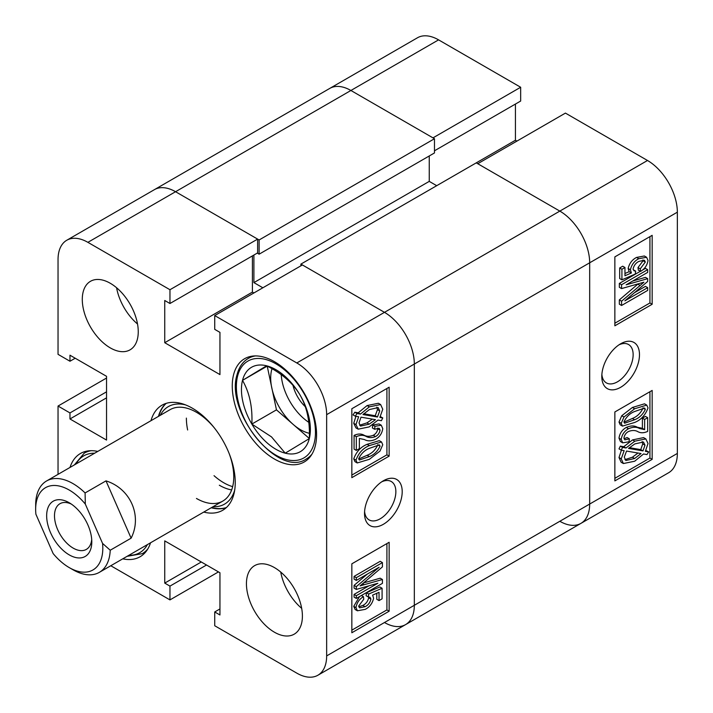 <?xml version="1.0" encoding="UTF-8"?>
<svg xmlns="http://www.w3.org/2000/svg" width="713" height="713" viewBox="0 0 713 713"><rect width="100%" height="100%" fill="white"/><g stroke="black" fill="none" stroke-linecap="round" stroke-linejoin="round"><path stroke-width="1.07" d="M383.362 480.785L383.362 480.785A26.648 15.383 120 0 0 364.521 513.413A26.648 15.383 120 0 0 383.362 524.296A26.648 15.383 120 0 0 402.203 491.658A26.648 15.383 120 0 0 383.362 480.785M364.593 511.462A22.156 12.798 120 0 0 369.111 519.902A22.156 12.798 120 0 0 380.189 518.806A22.156 12.798 120 0 0 394.663 499.278A22.156 12.798 120 0 0 391.268 481.516A22.156 12.798 120 0 0 381.705 481.828M274.425 567.593A39.572 22.843 -120 0 0 254.639 565.632A39.572 22.843 -120 0 0 248.57 597.342A39.572 22.843 -120 0 0 274.425 632.208A39.572 22.843 -120 0 0 294.211 634.169A39.572 22.843 -120 0 0 300.271 602.458A39.572 22.843 -120 0 0 274.425 567.593M280.744 572.076A39.572 22.843 -120 0 0 301.679 608.341M110.265 283.266A39.572 22.843 -120 0 0 90.48 281.305A39.572 22.843 -120 0 0 84.419 313.016A39.572 22.843 -120 0 0 110.265 347.882A39.572 22.843 -120 0 0 130.051 349.842A39.572 22.843 -120 0 0 136.121 318.132A39.572 22.843 -120 0 0 110.265 283.266M116.584 287.749A39.572 22.843 -120 0 0 137.529 324.014M274.425 361.669A59.625 34.42 -120 0 0 244.612 358.71A59.625 34.42 -120 0 0 235.477 406.49A59.625 34.42 -120 0 0 274.425 459.029A59.625 34.42 -120 0 0 304.228 461.979A59.625 34.42 -120 0 0 313.372 414.208A59.625 34.42 -120 0 0 274.425 361.669M97.77 451.418A59.625 34.42 -120 0 0 80.453 453.495A59.625 34.42 -120 0 0 70.008 467.443M203.74 512.077A60.676 35.035 -120 0 0 222.679 510.285A60.676 35.035 -120 0 0 235.245 482.505A60.676 35.035 -120 0 0 208.766 421.445A60.676 35.035 -120 0 0 162.003 405.189A60.676 35.035 -120 0 0 150.987 420.697M211.208 507.772A60.676 35.035 -120 0 0 226.181 507.727M367.124 444.315L379.28 440.661L381.517 441.953L382.765 444.743L380.011 451.071L369.361 459.315L357.204 462.951L355.974 460.17L353.737 458.878C356.322 451.73 360.787 446.873 367.124 444.315L369.361 445.607L381.517 441.953M357.204 462.951L354.967 461.659L353.737 458.878M356.313 450.402L356.313 436.695C360.029 434.992 363.256 434.877 366.01 436.347C368.701 437.925 371.865 438.005 375.501 436.579C378.006 435.224 379.521 433.058 380.056 430.108L379.173 428.237L374.628 429.253L374.967 426.321L381.286 425.233L382.765 428.638C382.052 433.468 379.61 437.042 375.448 439.351C371.223 441.24 367.551 441.311 364.441 439.565L359.37 438.459L359.37 448.637L356.313 450.402L354.076 449.11L354.076 435.402C357.783 433.7 361.019 433.584 363.764 435.055C366.446 436.632 369.619 436.704 373.264 435.286C375.769 433.932 377.284 431.766 377.819 428.816L377.721 428.023M374.628 429.253L372.391 427.96L372.73 425.028L379.049 423.941L381.286 425.233M380.35 416.606L382.765 417.925L381.428 420.688L378.006 420.091L369.218 426.891L358.184 429.173L355.974 424.583L353.737 423.29L355.921 416.303M358.184 429.173L355.939 427.88L353.737 423.29M355.974 424.583L358.639 416.766L355.297 416.196L353.06 414.904L354.789 412.221L358.22 412.8L367.097 405.563L378.389 403.255L380.626 404.547L382.765 409.253L379.851 417.426L382.765 417.925M351.839 475.072L386.909 454.832L386.909 388.487M110.791 565.739L169.961 599.9L169.961 586.113L164.739 583.1L164.739 540.882L219.952 572.762L219.952 614.98L214.729 611.959L214.729 625.747L296.804 673.134A42.21 24.367 -120 0 0 317.909 675.229A42.21 24.367 -120 0 0 326.652 655.907L326.652 414.654A42.21 24.367 -120 0 0 296.804 362.962L384.485 312.339L302.401 264.951L214.729 315.574L296.804 362.962M214.729 315.574L214.729 329.361L219.952 332.374L219.952 374.592L164.739 342.712L164.739 300.494L169.961 303.506L169.961 289.728L87.886 242.34A42.21 24.367 -120 0 0 66.781 240.245A42.21 24.367 -120 0 0 58.038 259.568L58.038 354.343L69.972 361.241L69.972 355.208L106.54 376.312L106.54 440.073L69.972 418.968L69.972 412.934L58.038 406.045L58.038 474.359M122.761 558.832A59.625 34.42 -120 0 0 140.078 556.755A59.625 34.42 -120 0 0 150.532 542.798M257.259 253.106L259.122 254.184L259.122 239.969L434.475 138.732L350.903 90.48L432.978 137.867L520.659 87.253L438.575 39.866A42.21 24.367 60 0 0 417.47 37.771L329.798 88.394A42.21 24.367 60 0 1 350.903 90.48A42.21 24.367 -120 0 0 329.798 88.394L154.454 189.631A42.21 24.367 60 0 1 175.558 191.717A42.21 24.367 -120 0 0 154.454 189.631L66.781 240.245M169.961 303.506L257.634 252.892L257.634 239.105L175.558 191.717L87.886 242.34M253.899 292.954L252.411 292.098L252.411 255.905M300.913 264.095L476.257 162.858L559.83 211.101L647.502 160.487L565.427 113.1L477.755 163.714L559.83 211.101A42.21 24.367 60 0 1 589.678 262.803A42.21 24.367 -120 0 0 559.83 211.101L384.485 312.339A42.21 24.367 60 0 1 414.324 364.04L414.324 605.284A42.21 24.367 60 0 1 405.59 624.606A42.21 24.367 -120 0 0 414.324 605.284L414.324 364.04A42.21 24.367 -120 0 0 384.485 312.339L300.913 264.095L300.913 265.815M218.463 571.897L169.961 599.9M389.146 456.124L389.146 387.195L351.839 408.736L351.839 477.657L389.146 456.124L386.909 454.832M389.146 611.21L389.146 542.281L351.839 563.823L351.839 632.752L389.146 611.21L386.909 609.918L386.909 543.573M257.634 239.105L169.961 289.728M106.54 378.042L58.038 406.045M165.969 403.433A60.676 35.035 -120 0 0 158.446 416.383M252.411 292.098L164.739 342.712M75.195 358.22L69.972 361.241M106.54 397.854L69.972 418.968M106.54 391.829L69.972 412.934M206.52 565.008L169.961 586.113M201.298 561.987L164.739 583.1M219.952 608.947L214.729 611.959M351.839 630.158L386.909 609.918M358.808 606.861L362.819 605.417C365.894 603.929 367.837 601.389 368.657 597.797L368.541 596.977M368.318 596.986L366.081 595.694L366.473 592.735L379.851 586.968L382.088 588.261L382.088 598.831L379.04 600.596L379.04 592.343L372.614 595.114L373.612 598.305C372.382 603.465 369.584 607.155 365.208 609.365L357.382 610.783L355.974 607.628C356.812 602.761 359.299 599.116 363.434 596.674L363.773 599.223L358.684 606.032L359.593 607.841L365.056 606.71C368.131 605.221 370.074 602.681 370.894 599.089L369.985 597.253L368.318 596.986L368.71 594.027L382.088 588.261M379.04 600.596L376.803 599.303L376.803 593.314M357.382 610.783L355.145 609.49L353.737 606.335L359.495 596.603M356.313 580.427L354.076 579.134L354.076 576.389L380.189 561.309L382.426 562.602L382.426 566.88L360.074 585.89L382.426 579.491L382.426 583.359L356.313 598.439L356.313 595.703L377.854 583.261L356.313 589.428L356.313 586.647L379.12 567.254L356.313 580.427L356.313 577.682L382.426 562.602M363.621 582.904L380.189 578.198L382.426 579.491M356.313 598.439L354.076 597.146L354.076 594.41L368.978 585.801M356.313 589.428L354.076 588.136L354.076 585.355L367.409 574.018M355.297 416.196L357.026 413.513L354.789 412.221M357.026 413.513L360.457 414.093L358.22 412.8M360.457 414.093L369.334 406.856L367.097 405.563M369.334 406.856L380.626 404.547M377.462 417.025L379.717 410.929L378.157 407.578L369.37 409.574L362.979 414.538L377.462 417.025L375.216 415.732L377.48 409.636L376.829 407.132M379.717 410.929L377.48 409.636M363.764 413.763L375.216 415.732M369.182 424.173L375.484 419.663L361.001 417.176L359.031 422.916L360.511 426.071L369.182 424.173L366.945 422.88L372.364 419.128M359.61 425.224L366.945 422.88M356.313 436.695L354.076 435.402M375.501 436.579L373.264 435.286M380.056 430.108L377.819 428.816M374.967 426.321L372.73 425.028M355.974 460.17C358.559 453.022 363.024 448.165 369.361 445.607M369.37 456.57C374.075 454.769 377.632 451.311 380.056 446.195L379.387 444.859L369.37 448.343C364.691 450.144 361.126 453.593 358.684 458.691L359.361 460.045L369.37 456.57L367.133 455.277C371.838 453.477 375.394 450.019 377.819 444.903L377.801 444.6M380.056 446.195L377.819 444.903M358.71 459.012L367.133 455.277M356.313 577.682L354.076 576.389M364.254 584.66L362.65 583.724M356.313 595.703L354.076 594.41M356.313 586.647L354.076 585.355M363.434 596.674L361.402 595.507M365.056 606.71L362.819 605.417M370.894 599.089L368.657 597.797M368.71 594.027L366.473 592.735M355.974 607.628L353.737 606.335M186.378 418.103A52.762 30.463 -120 0 0 187.644 429.984M214.025 475.678A52.762 30.463 -120 0 0 232.661 486.64M213.035 506.711A56.282 32.495 -120 0 0 234.684 490.17M211.583 507.558A60.676 35.035 -120 0 0 226.342 507.585M214.248 427.782A52.762 30.463 -120 0 0 196.449 412.283A52.762 30.463 -120 0 0 170.068 409.672L46.577 480.972A52.762 30.463 60 0 1 52.022 478.922A52.762 30.463 60 0 1 85.097 492.941L105.996 480.874C130.479 488.557 142.44 515.847 131.121 538.172L110.221 550.231A52.762 30.463 60 0 1 99.339 572.352A52.762 30.463 60 0 1 93.893 574.411A52.762 30.463 60 0 1 72.958 569.74L69.223 567.593A47.486 27.415 -120 0 0 102.565 543.422L85.302 504.055A47.486 27.415 -120 0 0 50.382 485.847A47.486 27.415 -120 0 0 35.65 509.43A47.486 27.415 -120 0 0 35.891 514.207L53.154 553.582A47.486 27.415 -120 0 0 69.223 567.593M219.328 485.232A52.762 30.463 -120 0 0 231.663 489.938M196.449 498.449A52.762 30.463 -120 0 0 222.83 501.061A52.762 30.463 -120 0 0 229.238 453.744M185.433 404.85A56.282 32.495 -120 0 0 160.273 415.331M166.182 403.371A60.676 35.035 -120 0 0 158.821 416.169M434.475 138.732L434.475 152.947L259.122 254.184M429.253 155.96L429.253 181.378L436.712 185.692M326.652 655.907L589.678 504.046L589.678 262.803L589.678 504.046A42.21 24.367 60 0 1 580.935 523.369A42.21 24.367 -120 0 0 589.678 504.046L677.35 453.432A42.21 24.367 60 0 1 668.607 472.755L580.935 523.369A42.21 24.367 -120 0 1 559.83 521.283M384.485 622.52A42.21 24.367 -120 0 0 405.59 624.606L317.909 675.229M262.856 287.785L253.899 282.615L429.253 181.378M253.899 255.049L253.899 282.615M259.122 239.969L175.558 191.717L438.575 39.866M620.64 343.791L620.64 343.791A26.648 15.383 120 0 0 601.799 376.428A26.648 15.383 120 0 0 620.64 387.302A26.648 15.383 120 0 0 639.481 354.673A26.648 15.383 120 0 0 620.64 343.791M601.87 374.468A22.156 12.798 120 0 0 606.389 382.908A22.156 12.798 120 0 0 617.467 381.811A22.156 12.798 120 0 0 631.95 362.284A22.156 12.798 120 0 0 628.554 344.522A22.156 12.798 120 0 0 618.982 344.834M622.467 426.116L620.23 424.823L619 422.051L621.754 415.724L632.404 407.471L644.525 403.816L646.762 405.109L648.028 407.907C645.443 415.064 640.987 419.921 634.641 422.47L622.467 426.116L621.237 423.344L619 422.051M622.699 442.844L620.462 441.552L619 438.156C619.713 433.326 622.155 429.752 626.317 427.444C630.542 425.545 634.214 425.474 637.324 427.23L642.395 428.335L642.395 418.157L645.452 416.392L647.689 417.684L647.689 431.392C643.982 433.085 640.746 433.201 638.001 431.739C635.319 430.162 632.155 430.082 628.501 431.508C625.996 432.862 624.481 435.019 623.946 437.978L624.811 439.832L629.374 438.834L629.035 441.766L622.699 442.844L621.237 439.449C621.95 434.618 624.392 431.044 628.554 428.736C632.779 426.837 636.451 426.766 639.57 428.522L644.641 429.627L644.641 419.449L647.689 417.684M624.044 438.771L627.137 437.541L629.374 438.834M648.705 451.89L646.976 454.573L643.545 453.985L634.668 461.231L623.376 463.53L621.237 458.833L624.151 450.661L621.237 450.161L619 448.869L620.337 446.106L623.759 446.703L632.547 439.894L643.589 437.613L645.826 438.905L648.028 443.504L645.363 451.32L648.705 451.89L645.844 450.491M623.376 463.53L621.139 462.238L619 457.541L621.415 450.188M614.856 478.307L649.926 458.058L649.926 391.722M520.659 87.253L520.659 101.041L434.475 150.791M515.437 104.053L515.437 140.238L516.925 141.103M647.502 160.487A42.21 24.367 60 0 1 677.35 212.18L677.35 453.432M614.856 411.962L614.856 480.892L652.163 459.35L652.163 390.43L614.856 411.962M614.856 256.876L614.856 325.805L652.163 304.264L652.163 235.335L614.856 256.876M476.257 162.858L515.437 140.238M614.856 323.221L649.926 302.972L649.926 236.627M649.926 302.972L652.163 304.264M640.568 271.403L640.229 268.863L645.318 262.054L644.418 260.245L638.946 261.377C635.871 262.865 633.928 265.405 633.108 268.997L634.062 270.851L635.684 271.092L635.292 274.059L621.914 279.826L621.914 269.256L624.962 267.491L624.962 275.744L631.388 272.972L630.39 269.781C631.62 264.621 634.418 260.931 638.795 258.721L646.584 257.277L648.028 260.459C647.199 265.325 644.712 268.97 640.568 271.403L638.331 270.111L637.992 267.571L643.081 260.762L642.957 259.924M633.224 269.817L635.684 271.092M621.914 279.826L619.677 278.533L619.677 267.963L622.725 266.199L624.962 267.491M624.962 273.48L629.151 271.68L628.153 268.489C629.383 263.329 632.181 259.639 636.557 257.429L644.347 255.985L646.584 257.277M621.576 305.476L621.576 301.198L643.937 282.196L621.576 288.587L621.576 284.719L647.689 269.648L647.689 272.384L626.157 284.817L647.689 278.658L647.689 281.439L624.882 300.833L647.689 287.66L647.689 290.405L621.576 305.476L619.339 304.184L619.339 299.906L638.144 283.881M621.576 288.587L619.339 287.294L619.339 283.426L640.363 271.288M642.27 270.191L645.452 268.355L647.689 269.648M632.788 280.993L645.452 277.366L647.689 278.658M634.356 292.776L645.452 286.368L647.689 287.66M649.926 458.058L652.163 459.35M621.237 450.161L622.574 447.399L620.337 446.106M622.574 447.399L625.996 447.996L623.759 446.703M625.996 447.996L634.784 441.187L632.547 439.894M634.784 441.187L645.826 438.905M621.237 458.833L619 457.541M634.632 458.512L641.032 453.548L626.549 451.062L624.285 457.149L625.836 460.5L634.632 458.512L632.395 457.22L638.001 453.031M624.927 459.662L632.395 457.22M644.98 445.162L643.474 442.007L634.82 443.914L628.518 448.424L643.001 450.91L644.98 445.162L642.734 443.869L642.146 441.561M643.001 450.91L640.764 449.618L642.734 443.869M629.401 447.666L640.764 449.618M644.641 419.449L642.395 418.157M621.237 439.449L619 438.156M628.554 428.736L626.317 427.444M644.641 429.627L642.395 428.335M621.237 423.344L623.991 417.016L621.754 415.724M623.991 417.016L634.641 408.772L632.404 407.471M634.641 408.772L646.762 405.109M634.632 419.743C639.311 417.943 642.876 414.494 645.318 409.396L644.623 408.032L634.632 411.517C629.927 413.317 626.37 416.775 623.946 421.891L624.606 423.21L634.632 419.743L632.395 418.451C637.074 416.65 640.639 413.201 643.081 408.103L643.055 407.774M645.318 409.396L643.081 408.103M623.964 422.185L632.395 418.451M621.576 301.198L619.339 299.906M640.06 285.441L637.823 284.148M621.576 284.719L619.339 283.426M640.229 268.863L637.992 267.571M645.318 262.054L643.081 260.762M621.914 269.256L619.677 267.963M631.388 272.972L629.151 271.68M630.39 269.781L628.153 268.489M638.795 258.721L636.557 257.429M87.913 524.973A31.925 18.431 -120 0 0 69.232 502.754A31.925 18.431 -120 0 0 49.286 505.098A31.925 18.431 -120 0 0 50.543 532.656A31.925 18.431 -120 0 0 75.854 557.557A31.925 18.431 -120 0 0 91.799 541.844A31.925 18.431 -120 0 0 87.913 524.973M71.282 504.046A26.381 15.231 -120 0 0 59.954 503.708A26.381 15.231 -120 0 0 57.708 529.732A26.381 15.231 -120 0 0 86.335 549.402A26.381 15.231 -120 0 0 91.71 539.429M35.65 509.43L35.695 503.093A52.762 30.463 60 0 1 46.577 480.972M110.221 550.231L102.565 543.422M85.302 504.055L85.097 492.941M131.121 538.172L105.996 480.874M285.236 453.183A48.742 28.137 60 0 1 267.393 443.13A48.742 28.137 60 0 1 251.841 424.066A48.742 28.137 60 0 1 242.518 380.368A48.742 28.137 60 0 1 266.591 365.796A48.742 28.137 60 0 1 299.986 394.904A48.742 28.137 60 0 1 309.308 438.602A48.742 28.137 60 0 1 285.236 453.183L271.519 436.9L251.841 424.066C252.66 407.292 249.55 392.729 242.518 380.368L266.591 365.796C281.662 373.255 292.793 382.961 299.986 394.904C307 407.159 310.102 421.722 309.308 438.602L285.236 453.183M293.007 385.385A26.648 15.383 -120 0 0 305.298 406.695M272.001 368.701A42.21 24.367 -120 0 0 271.617 370.056A42.21 24.367 -120 0 0 271.805 388.006A42.21 24.367 -120 0 0 293.159 424.404A42.21 24.367 -120 0 0 309.406 433.299M281.216 374.601A42.21 24.367 -120 0 0 308.818 422.363M267.215 366.108L276.466 409.85L309.317 438.486M276.466 409.85L251.841 424.066M267.143 366.152L242.518 380.368M677.35 212.18L326.652 414.654M366.01 436.347L363.764 435.055M639.57 428.522L637.324 427.23M88.073 450.919L84.232 453.138A58.038 33.511 60 0 1 91.237 450.696M94.651 453.218A55.926 32.29 -120 0 0 76.104 463.922M128.866 555.311A55.926 32.29 -120 0 0 147.413 544.598M147.885 548.823A58.038 33.511 60 0 1 142.27 553.662L146.112 551.452M252.224 356.144L248.391 358.363A58.038 33.511 60 0 1 255.388 355.921M314.237 442.898A55.926 32.29 -120 0 0 285.69 370.885A55.926 32.29 -120 0 0 237.598 376.081A55.926 32.29 -120 0 0 266.145 448.094A55.926 32.29 -120 0 0 314.237 442.898M312.036 454.047A58.038 33.511 60 0 1 306.43 458.887L310.262 456.668M405.59 624.606L580.935 523.369M222.83 501.061L99.339 572.352M84.232 453.138L74.384 464.921M127.137 556.309L142.27 553.662M248.391 358.363C242.785 361.669 239.007 367.115 237.046 374.699C224.943 412.355 278.792 478.557 306.43 458.887"/></g></svg>
